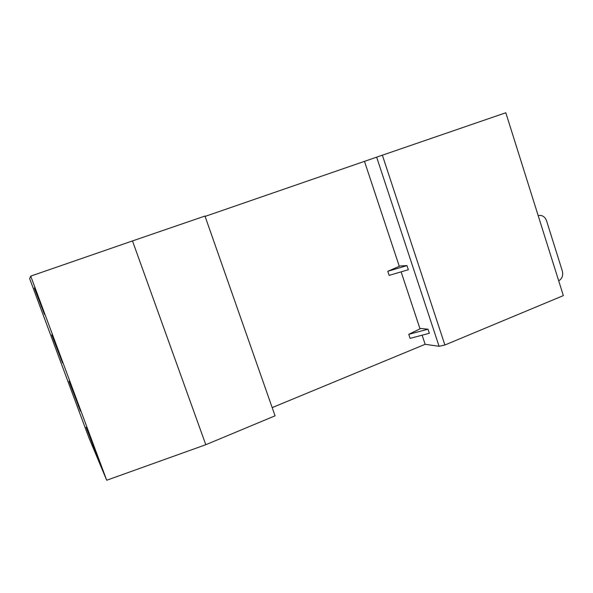 <?xml version="1.0" encoding="UTF-8"?>
<svg xmlns="http://www.w3.org/2000/svg" width="593" height="593" viewBox="0 0 593 593"><rect width="100%" height="100%" fill="white"/><g stroke="black" fill="none" stroke-linecap="round" stroke-linejoin="round"><path stroke-width="0.89" d="M408.762 334.333L420.785 328.455L428.005 329.204L408.762 334.333L410.104 338.366L429.354 333.281L428.005 329.204M538.185 215.622L540.186 215.385C543.247 215.704 545.36 217.49 546.546 220.737L562.342 271.075C563.343 275.426 562.134 278.68 558.702 280.852M387.778 271.298L400.082 265.983L406.976 265.597L387.778 271.298L389.134 275.389L408.34 269.726L406.976 265.597M422.231 335.505L425.144 344.303L439.079 346.297L444.891 345.007L563.35 295.611L505.814 112.759L376.651 157.152L439.079 346.297M205.089 216.408L376.651 157.152M364.576 161.63L399.289 266.324M401.187 272.054L420.014 328.826M34.275 287.916L44.46 314.349L34.275 287.916M51.732 334.808L62.569 362.983L51.732 334.808M61.45 359.736L61.064 359.884M69.01 381.225L80.5 411.134L69.01 381.225M78.647 405.886L78.246 406.042M86.118 427.168L98.26 458.819L86.118 427.168M95.666 451.57L95.258 451.733M106.703 480.241L30.725 276.116L29.65 278.614L88.868 437.627L106.703 480.241L205.793 444.713L275.063 415.826L204.97 216.052L132.491 240.928L205.793 444.713M30.725 276.116L132.491 240.928M272.18 407.613L425.144 344.303M382.352 155.144L444.891 345.007"/></g></svg>
